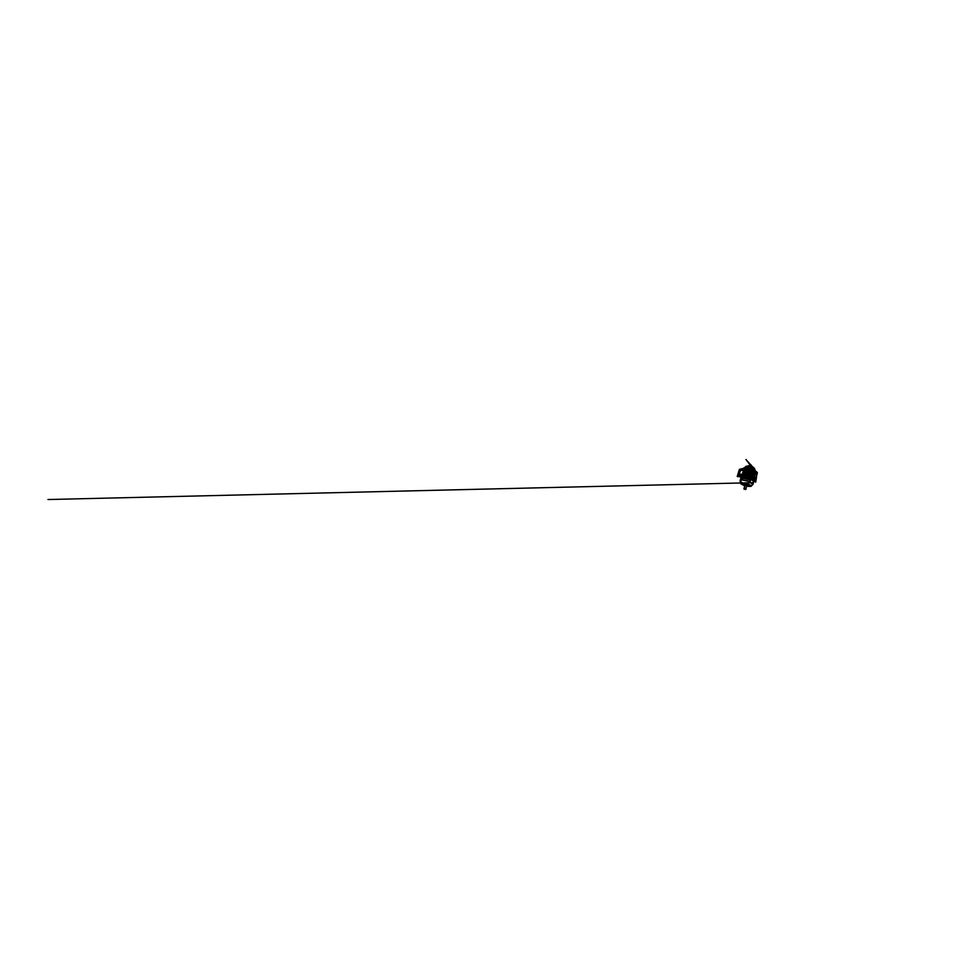 <?xml version="1.0" encoding="UTF-8"?>
<svg xmlns="http://www.w3.org/2000/svg" width="959" height="959" viewBox="0 0 959 959"><rect width="100%" height="100%" fill="white"/><g stroke="black" fill="none" stroke-linecap="round" stroke-linejoin="round"><path stroke-width="1.44" d="M750.166 465.547L751.353 465.139M750.322 464.875L751.149 465.798M750.909 479.044L751.604 478.889L753.163 468.651M750.993 466.134L748.847 466.829L749.195 465.487L750.166 465.942M750.022 466.242L750.394 467.381M748.799 467.177L750.382 467.465M744.652 467.584L743.908 467.86M750.513 466.901L749.818 467.249M753.175 480.783L755.284 470.929M749.794 466.961L750.13 465.618L749.207 465.487M743.501 477.306L750.621 478.829L750.477 479.752L750.645 478.841L753.654 481.778M741.403 483.372L744.819 485.614L741.343 484.031C740.875 483.468 741.379 483.192 742.853 483.192L750.022 485.122C751.52 486.033 750.681 486.561 748.679 486.405L746.629 486.105L750.777 485.985L746.641 486.033M743.213 478.337L750.537 479.932L750.226 481.682C750.861 483.588 752.12 484.355 753.115 483.672L753.115 483.696C752.12 484.367 750.849 483.612 750.214 481.694L750.477 479.752L742.949 477.75M753.714 481.202L755.752 482.101L756.759 475.005L756.195 479.488M748.428 485.925L749.123 486.117L748.428 485.925M747.708 485.518L748.416 485.71L747.708 485.518M748.272 486.081L748.955 486.273L748.272 486.081M747.564 485.698L748.26 485.877L747.564 485.698M746.881 485.29L747.529 485.47L746.881 485.314M747.421 485.853L748.104 486.045L747.421 485.853M747.277 486.021L747.96 486.201L747.277 486.021M745.311 483.971L744.556 483.756L745.311 483.971M745.73 484.199L744.975 483.995L745.73 484.199M746.138 484.427L745.383 484.223L746.138 484.427M743.932 483.468L743.165 483.264L743.932 483.468M744.364 483.708L743.597 483.504L744.364 483.708M744.783 483.947L744.028 483.744L744.783 483.947M745.203 484.175L744.448 483.971L745.203 484.175M745.611 484.403L744.867 484.199L745.611 484.403M743.405 483.456L742.638 483.24L743.405 483.456M743.836 483.684L743.081 483.48L743.836 483.684M744.256 483.923L743.513 483.72L744.256 483.923M744.675 484.151L743.932 483.947L744.675 484.151M745.083 484.379L744.352 484.175L745.083 484.379M742.889 483.432L742.134 483.228L742.889 483.432M743.321 483.672L742.566 483.468L743.321 483.672M743.752 483.899L742.997 483.696L743.752 483.899M744.16 484.127L743.429 483.935L744.16 484.127M744.568 484.355L743.836 484.151L744.568 484.355M743.896 485.11L744.568 485.29L743.896 485.11M744.064 484.751L744.771 484.942L744.064 484.751M743.585 484.727L744.28 484.918L743.585 484.727M743.117 484.703L743.8 484.882L743.117 484.703M742.65 484.679L743.333 484.858L742.65 484.679M749.482 485.446L750.214 485.638L749.482 485.446M749.303 485.626L750.022 485.817L749.303 485.626M742.254 483.839L741.523 483.648L742.254 483.839M743.081 484.283L742.374 484.091L743.081 484.283M742.817 483.648L742.074 483.444L742.817 483.648M743.237 483.875L742.506 483.684L743.237 483.875M743.657 484.103L742.925 483.911L743.657 484.103M744.064 484.331L743.345 484.127L744.064 484.331M744.867 484.763L744.16 484.571L744.867 484.763M744.376 484.739L743.669 484.547L744.376 484.739M743.884 484.703L743.189 484.523L743.884 484.703M743.417 484.679L742.71 484.499L743.417 484.679M742.937 484.655L742.242 484.475L742.937 484.655M748.332 484.535L747.564 484.319L748.332 484.535M746.965 484.031L746.186 483.827L746.965 484.031M747.373 484.271L746.593 484.067L747.373 484.271M745.443 483.756L744.663 483.54L745.443 483.756M745.85 483.983L745.083 483.78L745.85 483.983M746.27 484.223L745.503 484.019L746.27 484.223M746.665 484.451L745.922 484.247L746.665 484.451M747.457 484.894L746.713 484.703L747.457 484.894M747.996 484.93L747.253 484.727L747.996 484.93M748.547 484.954L747.792 484.751L748.547 484.954M749.111 484.99L748.356 484.786L749.111 484.99M749.674 485.014L748.919 484.81L749.674 485.014M742.674 484.067L741.954 483.863L742.674 484.067M742.602 484.259L741.894 484.067L742.602 484.259M749.303 485.038L750.046 485.242L749.303 485.038M748.739 485.014L749.482 485.206L748.739 485.014M748.188 484.978L748.931 485.182L748.188 484.978M747.636 484.954L748.38 485.146L747.636 484.954M747.109 484.918L747.84 485.122L747.109 484.918M747.864 485.35L748.583 485.542L747.864 485.35M748.236 485.554L748.943 485.745L748.236 485.554M748.595 485.757L749.303 485.949L748.595 485.757M748.955 485.961L749.65 486.153L748.955 485.961M748.931 485.41L749.662 485.614L748.931 485.41M749.662 485.829L750.37 486.021L749.662 485.829M746.929 485.829L747.6 486.009L746.929 485.829M747.061 485.662L747.744 485.841L747.061 485.662M747.768 486.057L748.452 486.237L747.768 486.057M747.193 485.494L747.9 485.674L747.193 485.494M747.924 485.889L748.607 486.081L747.924 485.889M747.337 485.314L748.056 485.506L747.337 485.314M748.068 485.722L748.775 485.913L748.068 485.722M748.787 486.117L749.47 486.309L748.787 486.117M753.354 482.785L753.486 482.101M753.115 483.696L752.623 484.547M740.18 481.286L740.036 480.627L742.23 480.015L750.226 481.682M746.366 485.722L745.035 484.499M744.316 489.126L745.814 489.522L743.944 489.054L744.927 485.206L746.725 485.662L744.915 485.122L746.773 485.59L745.814 489.522L744.316 489.126M744.316 488.934L745.059 485.662M746.581 467.021L746.222 468.22L746.581 467.021M749.65 476.203L749.83 476.815L749.65 476.203M749.554 476.839L749.327 475.976L749.554 476.839M750.501 476.551L750.322 475.52L750.501 476.551M750.453 474.933L749.626 473.746L748.919 476.743L750.406 477.906L751.544 470.102L750.573 470.198L749.722 473.806M752.072 468.016L751.904 467.165L751.736 468.076M751.544 466.518L751.604 467.201L751.544 466.518M752.18 467.333L752.407 468.064L752.18 467.333M752.168 468.16L752.192 468.987L752.168 468.16M751.592 468.04L751.365 467.297L751.329 468.088M751.448 466.062L750.957 468.807L752.3 469.383L752.719 467.477L751.508 465.523M748.368 475.736L747.253 475.484L748.679 474.465L748.116 476.779L748.871 476.731L751.4 466.05L750.178 468.208L750.693 466.206L750.034 466.05M748.835 471.648L750.178 468.208L748.727 469.514L748.14 471.888L745.922 469.706M748.643 474.465L749.351 471.588M749.518 473.614L750.669 468.795M755.081 480.651L755.105 481.262L754.901 480.663M755.668 480.795L755.668 480.027L755.668 480.795M755.009 479.212L754.649 481.238L754.973 479.2L756.016 479.284M755.752 482.101L754.649 481.238M750.441 475.316L751.64 470.054M751.484 470.066L750.394 474.873L752.3 469.383M750.621 469.742L752.072 469.718M750.717 469.371L751.76 469.191M754.601 481.226L754.829 478.889L754.134 478.769M755.081 479.26L756.939 474.561L755.009 474.142M754.961 474.417L756.279 474.621M755.093 473.698L755.86 473.626L755.129 473.518M749.59 477.966L748.104 476.791L748.679 474.465M750.406 477.906L749.578 477.978M748.14 471.888L746.941 476.731L745.335 477.426M748.08 477.534L746.677 477.222M756.495 472.811L756.495 473.53L756.327 472.835M756.891 474.885L757.382 472.643L756.411 471.564L756.399 474.01M756.891 473.219L756.783 472.487L756.615 473.243M755.572 473.65L755.045 473.95L755.728 473.878M746.57 470.186L747.457 466.901L747.96 467.92M747.013 470.821L748.332 466.925L748.979 467.285L748.152 471.768M750.238 468.052L748.883 467.8M749.758 468.579L748.859 468.424L749.782 468.555M745.646 467.8L745.862 467.081L745.658 467.8L739.413 469.335L737.231 476.455L743.681 475.556L745.658 467.8M745.754 467.429L745.047 467.92L745.215 467.309M747.277 470.965L748.044 471.624M747.025 470.761L748.296 466.949M747.337 466.937L746.474 470.102L747.457 466.913M747.253 467.237L746.593 466.973L746.222 468.22L746.558 466.985M753.618 468.699L751.496 478.877M755.584 471.085L753.247 480.831M753.438 480.267L754.901 470.437M751.293 469.275L752.144 469.43M750.717 469.73L751.52 469.502M755.8 473.626L756.171 471.564L755.524 471.468M755.728 473.806L756.447 473.734M754.397 481.214L753.534 481.058M754.925 470.126L753.007 480.027M752.084 479.248L754.146 469.251L752.048 479.224M751.604 478.817L753.714 468.831L751.58 478.793M737.603 476.683L743.776 476.323L745.994 469.43M744.208 476.947L745.563 476.275L744.352 475.34L743.585 476.335M743.537 477.222L744.16 477.138L743.153 476.371M739.329 476.671L741.031 477.378M745.563 476.275L747.001 470.869L745.886 469.826M744.46 475.64L746.258 469.143M743.333 474.909L743.069 475.628M743.98 476.239L744.915 476.899M745.191 468.831L743.824 469.826L742.566 474.082L743.069 474.921L745.191 468.831M745.227 468.999L743.968 469.946L743.129 474.873M742.769 475.496L742.47 474.178L739.005 474.573L737.951 475.94L742.769 475.496M742.554 474.333L739.065 474.693L738.214 476.12M737.699 475.412L738.957 474.501L739.88 469.802L737.699 475.412M739.964 469.946L737.843 475.352M740.144 469.311L740.36 470.378L743.776 469.754L744.843 468.364L740.408 469.083L740.408 470.33M737.855 475.472L737.591 476.12M745.335 468.148L744.987 468.795M739.952 469.227L739.665 469.826M744.819 468.364L740.276 469.419M739.029 474.285L742.278 474.214L743.597 469.79L740.204 470.677L739.257 474.549M743.681 469.91L740.336 470.773L739.173 474.381M742.638 478.889L740.971 478.301M741.583 478.697L742.218 478.841L741.583 478.697M743.057 478.445L741.067 477.81M743.117 478.469L750.549 480.051M743.093 477.846L741.223 477.402M743.285 477.366L741.475 476.863M741.355 476.503L743.309 477.414M742.11 476.455L741.403 476.503M743.177 477.774L741.343 477.246M741.127 477.414L741.163 478.613L743.117 478.373M741.403 476.923L740.468 476.575M739.785 476.635L741.007 477.294M754.805 470.006L754.853 469.802C755.069 468.783 753.918 467.417 751.952 466.613M750.094 465.942L750.957 466.146L745.934 459.469L752.407 466.685M751.772 466.422L754.697 468.819M753.223 467.165L751.748 466.398M749.087 465.93C747.061 465.762 745.467 466.374 745.095 467.297L749.111 465.81M744.927 484.571L746.917 485.17M742.53 482.916L740.156 481.202M746.605 486.177L750.921 486.381L750.382 485.146L742.566 483.036C740.971 483.048 740.444 483.348 740.971 483.959L744.759 485.829M753.211 483.899L753.438 482.185L753.151 484.067L751.412 486.009L744.364 483.216L740.66 483.276L748.464 484.103L751.412 486.009L750.813 486.417M741.211 478.673L740.036 480.627L742.242 479.908L750.214 481.574M740.66 483.276L740.3 481.55M741.019 478.529L740.42 479.08L741.007 478.445M743.225 478.097L750.477 479.656M741.151 478.613L740.42 479.584M753.163 483.612L753.438 482.173M744.807 485.65L744.064 488.587M743.98 488.766L744.675 485.829M743.98 488.575L744.807 485.638M745.491 476.455L746.653 477.282M746.953 476.695L748.212 476.983L746.941 476.731M745.742 467.824L745.886 467.093M745.143 467.896L745.335 467.237L745.071 467.908M748.236 466.937L747.169 470.893M746.51 470.138L747.373 466.973L746.498 470.114M746.282 468.364L746.677 466.949M752.431 479.692L754.469 469.55M751.964 479.296L754.05 469.119M750.873 478.445L753.055 468.28M750.945 478.517L753.151 468.364M750.969 478.373L753.127 468.4M753.678 480.651L755.524 470.965M753.354 480.339L755.26 470.485L753.462 480.327M752.899 480.027L754.853 469.802M746.186 477.534L745.155 476.815M754.829 479.2L754.457 481.226M752.551 479.632L754.553 469.694L752.515 479.608M754.553 469.694L752.551 479.692M753.462 480.279L755.332 470.617M750.441 474.921L751.544 470.126M754.829 469.203L754.577 468.543M753.342 482.689L47.95 499.531L753.342 482.689M746.629 486.105L750.777 485.985M753.63 482.221L753.75 481.562M748.631 478.793L748.595 478.193M748.236 476.899L747.972 477.942M748.667 477.222L748.464 478.073M746.953 484.978L746.809 485.626M745.023 467.92L745.215 467.273M753.774 480.627L755.596 471.073M755.045 473.938L755.716 473.878M750.382 475.268L751.556 470.114M754.158 469.227L752.072 479.308M753.726 468.807L751.604 478.889M746.809 470.425L745.958 469.586M740.708 477.186L739.749 476.731"/></g></svg>
